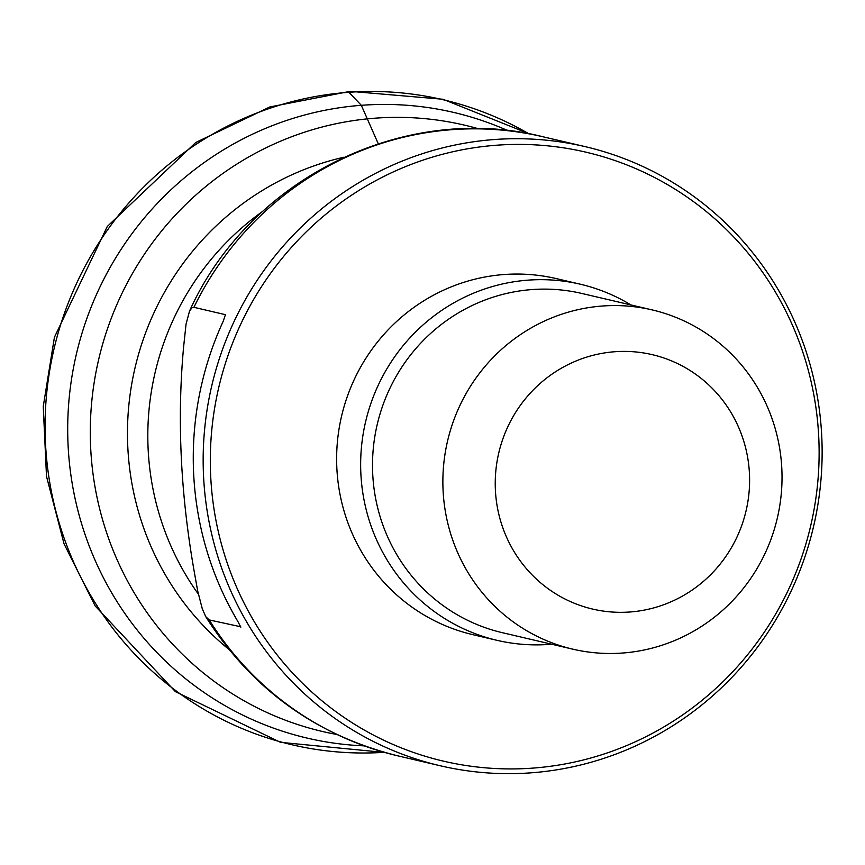 <?xml version="1.0" encoding="UTF-8"?>
<svg xmlns="http://www.w3.org/2000/svg" width="865" height="865" viewBox="0 0 865 865"><rect width="100%" height="100%" fill="white"/><g stroke="black" fill="none" stroke-linecap="round" stroke-linejoin="round"><path stroke-width="1.3" d="M189.554 311.022L192.073 307.659L193.911 307.313A317.931 309.021 103.2 0 1 542.831 136.735C404.236 101.67 248.861 178.969 189.554 311.022L186.051 324.115L183.672 346.314C176.849 419.482 180.58 495.775 194.863 575.182L197.707 591.033L202.269 608.722L205.74 616.659L209.2 619.924A317.931 309.021 103.2 0 0 398.019 755.891L440.242 765.763A317.931 309.021 103.2 0 0 821.75 436.295A317.931 309.021 103.2 0 0 585.054 146.607A317.931 309.021 103.2 0 0 211.752 385.812A317.931 309.021 103.2 0 0 440.242 765.763M193.911 307.313L225.441 314.687L223.159 321.38A317.931 309.021 103.2 0 0 237.832 621.416L240.816 627.179M240.708 626.768L209.2 619.924M818.744 437.106A312.708 303.939 103.2 0 0 349.514 196.56A312.708 303.939 103.2 0 0 375.918 736.353A312.708 303.939 103.2 0 0 818.744 437.106M630.942 304.945A182.861 177.736 103.2 0 0 580.307 284.207L556.282 278.595A182.861 177.736 103.2 0 0 341.567 416.173A182.861 177.736 103.2 0 0 472.993 634.705L497.007 640.327A182.861 177.736 103.2 0 0 551.589 644.209M749.447 473.685A130.658 126.993 103.2 0 0 553.395 373.183A130.658 126.993 103.2 0 0 564.423 598.721A130.658 126.993 103.2 0 0 749.447 473.685M781.819 468.625A174.211 169.324 -76.8 0 1 572.771 649.161A174.211 169.324 -76.8 0 1 447.573 440.966A174.211 169.324 -76.8 0 1 652.124 309.897A174.211 169.324 -76.8 0 1 781.819 468.625M652.124 309.897L581.767 293.44A174.211 169.324 103.2 0 0 377.216 424.51A174.211 169.324 103.2 0 0 502.414 632.704L572.771 649.161M580.307 284.207A182.861 177.736 103.2 0 0 365.592 421.796A182.861 177.736 103.2 0 0 497.007 640.327M378.264 143.763L361.321 105.303L348.898 92.296M336.734 734.461A311.389 302.653 -76.8 0 1 90.857 413.124A311.389 302.653 -76.8 0 1 373.648 118.3A311.389 302.653 -76.8 0 1 378.221 117.964A311.389 302.653 -76.8 0 1 478.399 128.755M364.122 745.857A321.304 312.287 -76.8 0 1 67.697 430.597A321.304 312.287 -76.8 0 1 361.624 105.281A321.304 312.287 -76.8 0 1 363.451 105.152A321.304 312.287 -76.8 0 1 364.803 105.065A321.304 312.287 -76.8 0 1 507.993 130.691M384.244 752.323A331.252 321.964 -76.8 0 1 45.488 443.269A331.252 321.964 -76.8 0 1 351.374 92.123A331.252 321.964 -76.8 0 1 528.904 133.816M262.819 211.276A270.172 262.592 103.2 0 0 198.366 594.136M228.792 649.291A279.6 271.761 -76.8 0 1 135.026 367.863A279.6 271.761 -76.8 0 1 343.881 157.225M384.698 752.453L280.509 742.343L175.411 691.654L95.172 605.954L64.064 543.88L46.505 476.377L43.25 406.464L54.43 337.253L107.282 226.479L195.75 142.498L269.891 106.936L350.195 91.344L442.967 99.259L529.38 133.902M542.831 136.735L585.054 146.607M398.019 755.891C315.639 735.293 251.542 688.875 205.74 616.659"/></g></svg>
